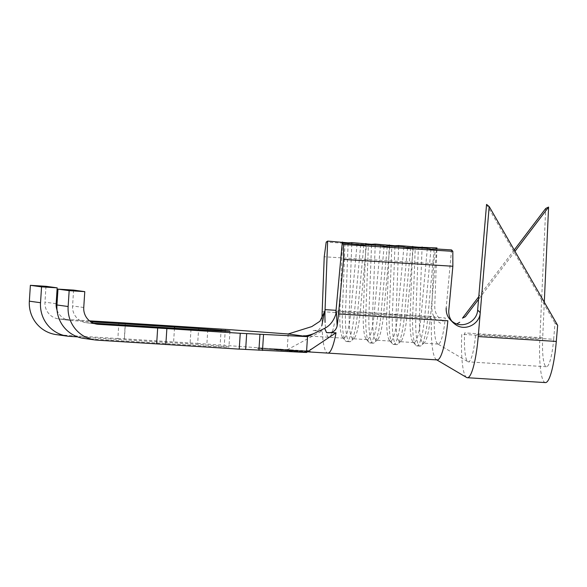 <?xml version="1.0" encoding="UTF-8"?>
<svg xmlns="http://www.w3.org/2000/svg" width="587" height="587" viewBox="0 0 587 587"><rect width="100%" height="100%" fill="white"/><g stroke="black" fill="none" stroke-linecap="round" stroke-linejoin="round"><path stroke-width="0.44" stroke-dasharray="2.94 2.2" d="M289.208 351.077L300.845 351.951L289.208 351.077M289.259 350.285L300.896 351.158L289.259 350.285M451.528 249.923L446.201 307.882M443.251 321.294C437.616 317.927 434.776 312.93 434.74 306.304L436.889 249.013M436.933 247.919L435.488 248.947L433.536 263.592L431.863 308.16C431.9 314.881 434.82 319.915 440.624 323.276M299.304 351.503L258.588 348.656L306.231 351.327L308.19 351.884L299.304 351.503L294.366 350.821M283.059 350.175L272.045 349.485L275.494 349.962L286.507 350.644L274.151 349.647L283.411 350.219L283.11 349.382L272.097 348.693L272.045 349.485M288.562 350.52L298.02 351.364L288.562 350.52L288.613 349.727L291.71 350.153L291.658 350.945M435.488 248.947L326.189 242.13M427.329 248.418L421.07 316.444A31.779 5.554 93.6 0 1 413.945 342.551A31.779 5.554 93.6 0 1 412.991 341.986A31.779 5.554 93.6 0 1 410.159 314.948L412.683 247.626M412.991 341.986L415.823 345.295A34.956 6.112 93.6 0 0 416.873 345.919A34.956 6.112 93.6 0 0 424.702 317.2L421.07 316.444L407.018 315.571A31.779 5.554 93.6 0 1 400.914 341.23A31.779 5.554 93.6 0 1 399.894 341.671A31.779 5.554 93.6 0 1 396.1 314.067L398.632 246.628M544.296 302.173L542.689 337.782L464.618 332.91A31.779 5.554 -86.4 0 0 467.868 361.709L437.667 343.909A31.779 5.554 93.6 0 0 438.151 344.063A31.779 5.554 93.6 0 0 445.269 317.956L430.44 317.031A31.779 5.554 93.6 0 1 424.335 342.691A31.779 5.554 93.6 0 1 423.315 343.138A31.779 5.554 93.6 0 1 419.529 315.527L422.053 248.088M437.667 343.909A31.779 5.554 93.6 0 1 434.358 316.452L415.823 315.747L418.37 247.861M430.968 249.174L424.702 317.2L427.828 317.398L430.44 317.031L436.699 248.998M403.907 246.958L397.648 314.984A31.779 5.554 93.6 0 1 390.524 341.091A31.779 5.554 93.6 0 1 389.57 340.526A31.779 5.554 93.6 0 1 386.738 313.48L389.262 246.166M389.57 340.526L392.402 343.835A34.956 6.112 93.6 0 0 393.451 344.459A34.956 6.112 93.6 0 0 401.281 315.74L397.648 314.984L383.59 314.111A31.779 5.554 93.6 0 1 377.492 339.77A31.779 5.554 93.6 0 1 376.472 340.211A31.779 5.554 93.6 0 1 372.679 312.607L375.21 245.168M407.547 247.714L401.281 315.74L404.406 315.938L407.018 315.571L413.277 247.538M380.486 245.498L374.227 313.524A31.779 5.554 93.6 0 1 367.102 339.631A31.779 5.554 93.6 0 1 366.149 339.066A31.779 5.554 93.6 0 1 363.316 312.02L365.84 244.698M366.149 339.066L368.981 342.375A34.956 6.112 93.6 0 0 370.03 342.999A34.956 6.112 93.6 0 0 377.859 314.28L374.227 313.524L360.169 312.651A31.779 5.554 93.6 0 1 354.071 338.31A31.779 5.554 93.6 0 1 353.051 338.75A31.779 5.554 93.6 0 1 349.258 311.147L351.789 243.708M384.125 246.254L377.859 314.28L380.985 314.478L383.59 314.111L389.856 246.078M357.065 244.031L350.806 312.064A31.779 5.554 93.6 0 1 343.681 338.171A31.779 5.554 93.6 0 1 342.727 337.598A31.779 5.554 93.6 0 1 339.895 310.56L342.419 243.121M334.297 323.686A31.779 5.554 93.6 0 1 328.852 337.246L328.852 337.246A31.779 5.554 93.6 0 1 325.095 322.417M335.969 311.139L357.564 313.018L360.169 312.651L366.435 244.618M288.195 333.981L287.175 349.83L206.866 344.092L207.893 328.236M198.707 327.561L197.68 343.417L124.29 338.838L125.31 323.019M118.89 322.681L117.862 338.538L58.531 334.839A31.779 31.287 -82.2 0 1 56.249 334.612M45.991 286.302L44.964 302.151A15.893 15.644 97.8 0 0 59.551 318.983L70.734 320.524L90.765 321.771M89.517 320.854L59.551 318.983M77.594 336.872L173.547 342.852A47.276 0.609 -176.3 0 1 228.93 347.034A47.276 0.609 -176.3 0 1 189.968 345.112L86.135 338.64A31.779 31.287 -82.2 0 1 83.853 338.413M70.734 320.524A15.893 15.644 -82.2 0 1 57.034 310.097M73.595 290.095L72.568 305.952A15.893 15.644 97.8 0 0 87.162 322.784L96.07 324.009M93.384 323.173L87.162 322.784M117.862 338.538L124.29 338.838M197.68 343.417L206.866 344.092M306.495 352.493L299.451 351.525L257.715 348.59L294.219 350.799L287.175 349.83L322.226 330.87A47.672 8.335 -86.4 0 0 327.862 353.103L327.862 353.103M322.006 318.359A47.672 8.335 -86.4 0 0 322.014 323.877L321.837 325.668L318.719 330.041L312.842 330.701L322.226 330.87M294.219 350.799L306.92 351.305L308.579 351.892M307.749 351.657L299.451 351.525M322.014 323.877L324.494 310.442M322.175 311.69L431.474 318.514A47.672 8.335 -86.4 0 0 436.434 359.684A47.672 8.335 -86.4 0 0 437.161 359.919M433.536 263.592L324.229 256.776M363.823 244.984L357.564 313.018A34.956 6.112 93.6 0 1 350.85 341.245A34.956 6.112 93.6 0 1 349.735 341.729A34.956 6.112 93.6 0 1 345.56 311.359L348.106 243.473M360.697 244.786L354.438 312.82A34.956 6.112 93.6 0 1 346.609 341.531A34.956 6.112 93.6 0 1 345.56 340.915A34.956 6.112 93.6 0 1 342.434 311.169L344.987 243.282M387.244 246.445L380.985 314.478A34.956 6.112 93.6 0 1 374.271 342.705A34.956 6.112 93.6 0 1 373.156 343.19A34.956 6.112 93.6 0 1 368.981 312.827L371.527 244.933M368.981 342.375A34.956 6.112 93.6 0 1 365.862 312.629L368.409 244.742M410.665 247.905L404.406 315.938A34.956 6.112 93.6 0 1 397.692 344.165A34.956 6.112 93.6 0 1 396.577 344.65A34.956 6.112 93.6 0 1 392.402 314.287L394.948 246.393M392.402 343.835A34.956 6.112 93.6 0 1 389.284 314.089L391.83 246.202M415.823 345.295A34.956 6.112 93.6 0 1 412.705 315.549L415.251 247.663M434.087 249.365L427.828 317.398A34.956 6.112 93.6 0 1 421.114 345.626A34.956 6.112 93.6 0 1 419.998 346.11A34.956 6.112 93.6 0 1 415.823 315.747L410.159 314.948L392.402 314.287L372.679 312.607L368.981 312.827L363.316 312.02L342.434 311.169L336.043 310.325M306.95 350.865L287.674 350.065L257.766 347.798L306.95 350.865L306.92 351.305M280.491 349.074L280.447 349.867M257.766 347.798L257.715 348.59M261.215 348.274L261.164 349.067M287.674 350.065L287.623 350.857M310.398 351.342L310.369 351.782M258.64 347.864L309.532 351.283L258.64 347.864L258.588 348.656M280.645 349.096L280.593 349.889M306.26 350.828L306.231 351.327M261.905 348.311L261.853 349.104M287.52 350.043L287.469 350.835M309.532 351.283L309.503 351.738M307.698 351.686L302.026 351.51M272.097 348.693L275.545 349.17L275.494 349.962M275.545 349.17L286.559 349.852L286.507 350.644M286.559 349.852L286.155 350.6M286.207 349.808L276.947 349.228L276.895 350.021M276.947 349.228L275.883 349.082L275.831 349.874M275.883 349.082L285.143 349.661L285.091 350.454M285.143 349.661L284.739 350.402M284.79 349.61L275.53 349.038L275.479 349.83M275.53 349.038L274.202 348.854L274.151 349.647M274.202 348.854L283.462 349.426L283.411 350.219M291.71 350.153L287.454 349.881L287.403 350.674M287.454 349.881L287.762 350.725M287.813 349.933L298.071 350.571L298.02 351.364M298.071 350.571L297.668 351.32M297.719 350.527L293.463 350.256L293.412 351.055M293.463 350.256L290.367 349.83L290.316 350.622M290.367 349.83L288.613 349.727M466.643 377.492A47.672 8.335 93.6 0 1 461.764 334.297L539.835 339.161L545.727 208.451M467.868 361.709A31.779 5.554 -86.4 0 0 468.353 361.863A31.779 5.554 -86.4 0 0 475.595 334.421L553.666 339.293L555.023 323.21L557.65 325.352M545.44 382.592A47.672 8.335 93.6 0 1 539.835 339.161M514.212 249.974L478.779 296.67M514.997 251.331L478.552 299.348M542.689 337.782A31.779 5.554 -86.4 0 0 546.424 366.736A31.779 5.554 -86.4 0 0 553.666 339.293M486.557 204.408L555.023 323.21M225.313 329.344L224.285 345.2M221.16 329.065L220.14 344.921M174.493 328.228L173.547 342.852M190.995 329.256L189.968 345.112M69.706 336.38L58.531 334.839M97.31 340.174L86.135 338.64M83.75 307.493L72.568 305.952M56.147 303.692L44.964 302.151M300.896 351.158L300.845 351.951M413.945 342.551L399.894 341.671M438.151 344.063L423.315 343.138M390.524 341.091L376.472 340.211M367.102 339.631L353.051 338.75M343.681 338.171L303.699 335.713M229.957 331.178L228.93 347.034M312.827 348.267C307.03 351.121 303.479 352.2 302.158 351.518M346.609 341.531L349.735 341.729M342.727 337.598L345.56 340.915M354.071 338.31L350.85 341.245M370.03 342.999L373.156 343.19M377.492 339.77L374.271 342.705M393.451 344.459L396.577 344.65M400.914 341.23L397.692 344.165M416.873 345.919L419.998 346.11M424.335 342.691L421.114 345.626M124.415 338.86L125.435 323.004M239.1 349.104L240.127 333.247M281.07 349.881L281.019 350.674M546.424 366.736L468.353 361.863M86.018 322.667L97.2 324.207M58.414 318.866L69.596 320.407"/><path stroke-width="0.88" d="M446.201 307.882C445.871 314.434 448.534 319.401 454.184 322.799C463.627 328.419 477.143 321.111 477.649 310.053L486.557 204.408L489.184 206.543L557.65 325.352L556.293 341.429L478.222 336.556L480.239 312.666C479.733 323.591 466.482 330.921 457.016 325.536C451.22 322.197 448.475 317.185 448.784 310.494L452.856 266.249L452.819 251.331L451.528 249.923L436.699 248.998L430.968 249.174L427.329 248.418L413.277 247.538L407.547 247.714L403.907 246.958L389.856 246.078L384.125 246.254L380.486 245.498L366.435 244.618L363.823 244.984L342.228 243.106L335.969 311.139A31.779 5.554 93.6 0 1 335.793 312.981M436.889 249.013L436.933 247.919L418.399 247.208L398.676 245.527L394.978 245.748L375.254 244.067L371.556 244.287L351.833 242.607L348.128 242.827L327.627 241.096L326.189 242.13L324.229 256.776L322.175 311.69A47.672 8.335 -86.4 0 0 322.006 318.359M412.683 247.626L412.727 246.408M398.632 246.628L398.676 245.527M422.053 248.088L422.097 246.995M389.262 246.166L389.306 244.948M375.21 245.168L375.254 244.067M365.84 244.698L365.884 243.488M351.789 243.708L351.833 242.607M342.419 243.121L342.463 242.027M325.095 322.417A31.779 5.554 93.6 0 1 325.059 309.635L327.627 241.096M96.07 324.009L98.337 324.317A15.893 15.644 -82.2 0 1 83.75 307.493L84.777 291.636L69.163 290.66L68.136 306.517A31.779 31.287 97.8 0 0 95.035 339.946A31.779 31.287 97.8 0 0 97.31 340.174L156.648 343.879L157.676 328.023L240.252 333.277L239.225 349.133L156.648 343.879M98.337 324.317L157.676 328.023M166.862 328.698L165.835 344.554M240.252 333.277L307.522 336.637L306.495 352.493L239.225 349.096M303.699 335.713C305.343 336.153 308.696 335.456 313.759 333.621L307.522 336.637L288.195 333.981L225.313 329.344L125.31 323.019M67.424 336.153L56.249 334.612A31.779 31.287 -82.2 0 1 29.35 301.182L40.532 302.716A31.779 31.287 97.8 0 0 67.424 336.153A31.779 31.287 97.8 0 0 69.706 336.38L77.594 336.872M57.034 310.097A15.893 15.644 -82.2 0 1 56.147 303.692L57.166 287.835L45.991 286.302L30.377 285.326L29.35 301.182M125.317 322.982L89.517 320.854M57.166 287.835L41.552 286.867L40.532 302.716M41.552 286.867L30.377 285.326M90.765 321.771L174.566 326.996A47.276 0.609 -176.3 0 1 229.957 331.178A47.276 0.609 -176.3 0 1 190.995 329.256L93.384 323.173M95.035 339.946L83.853 338.413A31.779 31.287 -82.2 0 1 56.954 304.976L68.136 306.517M84.777 291.636L73.595 290.095L57.981 289.127L56.954 304.976M69.163 290.66L57.981 289.127M288.195 333.981L311.8 326.585L319.915 321.272L324.354 312.247L321.845 325.675M313.759 333.621L324.648 328.353C330.466 325.396 334.392 319.974 336.417 312.079L337.136 325.954A47.672 8.335 -86.4 0 0 338.538 313.942L447.844 320.759A47.672 8.335 -86.4 0 1 437.161 359.919L327.862 353.103A47.672 8.335 -86.4 0 0 336.028 332.77L306.495 352.493M308.579 351.892L310.369 351.782L307.749 351.657M336.028 332.77L326.548 332.587L324.648 328.353M338.538 313.942L343.556 259.432L343.512 244.515L342.228 243.106M337.136 325.954C335.793 331.09 332.264 333.299 326.548 332.587M452.819 251.331L343.512 244.515M452.856 266.249L343.556 259.432M348.106 243.473L348.128 242.827M344.987 243.282L345.009 242.629M371.527 244.933L371.556 244.287M368.409 244.742L368.431 244.089M394.948 246.393L394.978 245.748M391.83 246.202L391.852 245.549M418.37 247.861L418.399 247.208M415.251 247.663L415.273 247.01M309.503 351.738L307.698 351.686M307.471 351.84L309.496 351.782M478.222 336.556A47.672 8.335 93.6 0 1 467.362 377.72A47.672 8.335 93.6 0 1 466.643 377.492L436.434 359.684M489.184 206.543L480.239 312.666L477.649 310.053M556.293 341.429A47.672 8.335 93.6 0 1 545.44 382.592L467.362 377.72M544.296 302.173L548.588 207.072L545.727 208.451L514.212 249.974M478.779 296.67L462.49 318.132L465.344 316.745L478.552 299.348M548.588 207.072L514.997 251.331M336.043 310.325L325.059 309.635M246.679 333.57L245.652 349.426M259.946 334.399L258.926 350.256M263.526 334.605L262.506 350.461M174.566 326.996L174.493 328.228M327.862 353.103L308.945 351.929M459.738 322.248L456.715 323.951M453.171 322.711L450.574 320.091"/></g></svg>
